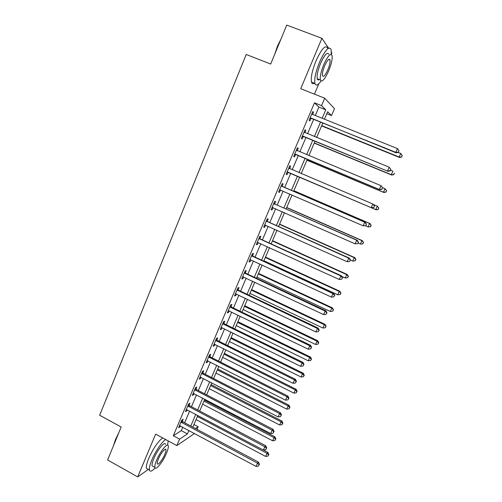 <?xml version="1.0" encoding="UTF-8"?>
<svg xmlns="http://www.w3.org/2000/svg" width="502" height="502" viewBox="0 0 502 502"><rect width="100%" height="100%" fill="white"/><g stroke="black" fill="none" stroke-linecap="round" stroke-linejoin="round"><path stroke-width="0.75" d="M193.954 424.491L198.165 426.731L197.041 429.348M314.44 94.144L318.858 83.709M331.251 54.423L331.872 52.955L331.402 52.264M315.3 115.529L318.889 107.095L314.484 102.822L321.562 105.64L324.725 98.21L334.476 108.67L331.521 115.573L327.655 111.72L324.449 119.212M326.815 113.69L331.521 115.573M328.622 48.167L321.914 38.29L286.73 25.1L270.691 64.043L246.212 54.473L99.666 415.236L121.177 427.014L107.597 459.983L137.68 476.9L148.335 469.458M314.484 102.822L173.303 435.767L181.297 430.628L182.759 427.189M184.648 422.747L189.605 411.094M191.475 406.702L196.502 394.886M198.34 390.543L203.442 378.558M205.262 374.279L210.432 362.124M212.227 357.895L217.473 345.564M219.242 341.398L224.563 328.892M226.314 324.781L231.704 312.106M233.43 308.052L238.896 295.195M240.596 291.198L246.137 278.158M247.812 274.224L253.435 261.002M255.079 257.131L260.783 243.727M262.402 239.912L268.187 226.32M269.781 222.574L275.642 208.788M277.204 205.105L283.153 191.13M284.69 187.51L290.714 173.347M292.233 169.77L298.295 155.52M299.87 151.824L305.931 137.561M307.557 133.739L313.624 119.47M312.602 114.443L313.549 112.203L312.796 111.526L309.081 120.285L309.853 120.919L310.851 118.56M304.871 132.641L305.856 130.325L305.065 129.742L301.376 138.433L302.179 138.979L303.177 136.638M297.228 150.65L298.219 148.316L297.391 147.82L293.726 156.455L294.567 156.906L295.559 154.578M289.648 168.49L290.633 166.175L289.773 165.767L286.14 174.338L287.012 174.702L287.991 172.393M282.13 186.198L283.103 183.901L282.212 183.588L278.604 192.09L279.514 192.366L280.486 190.076M274.663 203.787L275.629 201.503L274.707 201.271L271.124 209.717L272.065 209.905L273.025 207.64L272.015 207.608M267.252 221.238L268.212 218.979L267.252 218.834L263.694 227.218L264.667 227.318L265.589 225.153M259.892 238.569L260.845 236.323L259.854 236.266L256.321 244.587L257.331 244.606L258.204 242.548M252.581 255.775L253.529 253.548L252.512 253.573L249.005 261.831L250.04 261.768L250.868 259.816M245.327 272.862L246.269 270.647L245.214 270.754L241.738 278.955L242.805 278.811L243.589 276.96M238.124 289.823L239.059 287.621L237.979 287.809L234.522 295.954L235.62 295.728L236.36 293.984M230.976 306.666L231.905 304.482L230.788 304.752L227.356 312.834L228.485 312.533L229.182 310.882M223.873 323.388L224.796 321.217L223.647 321.569L220.24 329.594L221.401 329.212L222.06 327.662M216.82 339.992L217.736 337.84L216.563 338.266L213.181 346.236L214.367 345.778L214.981 344.322M209.823 356.483L210.727 354.343L209.529 354.845L206.165 362.764L207.382 362.224L207.96 360.869M202.871 372.854L203.768 370.733L202.538 371.311L199.2 379.173L200.449 378.558L200.982 377.297M195.962 389.119L196.859 387.004L195.598 387.657L192.285 395.463L193.559 394.779L194.054 393.612M189.11 405.265L189.994 403.169L188.708 403.89L185.42 411.646L186.719 410.887L187.177 409.808M182.295 421.297L183.18 419.22L181.868 420.017L178.599 427.717L179.929 426.882L180.343 425.897M194.531 433.49L176.842 445.6L155.658 434.098L137.68 476.9M176.842 445.6L179.584 439.162L187.422 433.916L188.89 430.471M173.303 435.767L179.584 439.162M321.914 38.29L300.729 88.722L324.725 98.21M195.485 428.52L198.165 426.731M322.761 123.166L316.649 137.466M315.011 141.294L308.899 155.589M307.318 159.297L301.213 173.579M299.681 177.168L293.607 191.369M292.057 194.989L286.071 209.001M284.49 212.691L278.585 226.509M276.978 230.261L271.155 243.89M269.524 247.706L263.782 261.147M262.119 265.025L256.459 278.277M254.771 282.218L249.187 295.289M247.473 299.286L241.97 312.175M240.232 316.235L234.798 328.942M233.041 333.064L227.682 345.596M225.894 349.775L220.616 362.124M218.803 366.36L213.601 378.546M211.762 382.831L206.629 394.848M204.772 399.19L199.708 411.031M197.832 415.436L192.837 427.108M322.165 118.29L325.773 109.844L321.562 105.64M190.791 426.022L195.774 414.351M197.65 409.952L202.708 398.117M204.559 393.769L209.685 381.765M211.518 377.479L216.713 365.305M218.521 361.07L223.792 348.721M225.574 344.548L230.92 332.023M232.677 327.906L238.099 315.206M239.837 311.146L245.334 298.263M247.04 294.266L252.619 281.208M254.301 277.267L259.954 264.021M261.605 260.143L267.34 246.714M268.972 242.899L274.782 229.276M276.389 225.523L282.281 211.718M283.856 208.029L289.836 194.029M291.38 190.402L297.441 176.208M298.966 172.625L305.065 158.356M306.647 154.647L312.746 140.365M314.377 136.538L320.477 122.243M318.889 107.095L325.773 109.844M181.297 430.628L187.422 433.916M312.658 111.846L313.549 112.203M304.971 129.962L305.856 130.325M297.341 147.952L298.219 148.316M289.761 165.804L290.633 166.175M286.14 174.326L287.012 174.702M278.648 191.99L279.514 192.366M271.205 209.529L272.065 209.905M263.814 226.935L264.667 227.318M256.478 244.217L257.331 244.606M249.199 261.379L250.04 261.768M241.964 278.415L242.805 278.811M234.785 295.333L235.62 295.728M227.657 312.131L228.485 312.533M220.579 328.804L221.401 329.212M213.551 345.37L214.367 345.778M206.567 361.81L207.382 362.224M199.639 378.144L200.449 378.558M192.755 394.359L193.559 394.779M185.922 410.46L186.719 410.887M179.132 426.455L179.929 426.882M310.857 118.014L396.178 152.834L395.827 152.344L310.085 117.914M398.35 152.15L399.015 150.656L398.35 152.15L395.827 152.344L397.49 148.611L312.075 114.174M311.623 118.66L309.803 118.572M311.817 113.835L312.282 114.305M396.178 152.834L398.488 152.344M399.015 150.656L397.49 148.611M321.594 125.902L399.504 157.471L399.184 157.032L400.765 153.486L398.136 152.42M321.707 125.638L399.184 157.032L401.707 157.019L402.215 155.425L401.581 156.844M400.765 153.486L402.215 155.425M401.707 157.019L399.504 157.471M303.145 136.186L387.952 171.314L302.373 136.08M390.079 170.711L387.563 170.918L389.207 167.216L390.889 169.394L390.079 170.711L390.889 169.394M304.068 132.101L389.207 167.216L390.738 169.237M303.942 136.739L302.135 136.644M304.13 131.938L304.796 132.61M387.952 171.314L390.23 170.875M295.483 154.227L379.788 189.656L294.724 154.114M381.871 189.141L379.355 189.354L380.993 185.677L382.693 187.792L381.871 189.141L382.693 187.792M296.4 150.161L380.993 185.677L382.524 187.666M296.318 154.691L294.523 154.578M296.506 149.91L297.347 150.769M379.788 189.656L382.041 189.26M287.884 172.13L371.687 207.859L287.125 172.017M373.726 207.42L371.216 207.652L372.842 204.007L374.561 206.052L373.726 207.42L374.561 206.052M288.788 168.095L372.842 204.007L374.379 205.964M288.75 172.506L286.968 172.387M288.932 167.75L290.024 168.829M371.687 207.859L373.908 207.508M314.233 143.12L391.66 175.041L391.309 174.69L392.878 171.163L390.531 170.203M314.308 142.945L391.309 174.69L393.838 174.633L394.327 173.083L393.7 174.489M393.838 174.633L391.66 175.041M306.923 160.22L383.879 192.486L383.49 192.216L385.047 188.721L382.637 187.71M306.96 160.132L383.49 192.216L386.032 192.115L386.502 190.609L385.881 192.009M386.502 190.609L385.047 188.721L386.653 190.722M386.032 192.115L383.879 192.486M378.113 209.403L378.734 208.016L378.113 209.403L375.728 209.623L299.663 177.2L376.155 209.805L375.728 209.623L377.272 206.146L373.532 204.559M378.734 208.016L377.272 206.146L378.897 208.092M378.276 209.478L376.155 209.805M365.845 225.618L366.485 224.174L365.845 225.618L363.134 225.812L279.583 189.787M365.644 225.574L363.134 225.812L364.747 222.191L365.249 222.323L282.733 186.669L281.415 185.464M281.233 185.897L364.747 222.191L366.291 224.124M280.725 190.076L279.463 190.063M366.485 224.174L365.249 222.323M365.249 225.699L368.016 226.898L369.554 223.453L370.012 223.572L293.89 190.704M371.016 225.291L370.401 226.672L371.198 225.335L369.554 223.453L293.865 190.766M370.583 226.709L368.481 227.004L370.401 226.672M370.012 223.572L371.198 225.335M274.851 53.94L277.506 46.052L280.988 39.03M280.172 41.026L275.83 51.562M331.245 54.417L331.157 49.503C329.061 45.745 325.196 49.943 319.554 62.104C315.695 71.78 314.145 78.883 314.911 83.414C315.852 86.156 317.904 85.371 321.067 81.06M327.724 48.211C325.578 44.433 321.688 48.612 316.053 60.761C312.206 70.424 310.688 77.534 311.491 82.077C311.993 83.765 312.978 84.154 314.453 83.232M319.31 79.567C318.255 80.238 317.559 79.962 317.214 78.751C316.668 75.469 317.785 70.349 320.565 63.396C324.612 54.662 327.392 51.643 328.91 54.341M328.634 70.97C331.427 64.068 332.575 58.922 332.073 55.54C330.592 52.854 327.825 55.885 323.771 64.626C320.985 71.585 319.849 76.706 320.364 79.981C321.889 82.623 324.643 79.623 328.634 70.97M324.662 65.787C322.868 70.267 322.133 73.568 322.466 75.689C323.439 77.402 325.214 75.463 327.8 69.878C329.594 65.417 330.335 62.11 330.009 59.939C329.048 58.213 327.266 60.165 324.662 65.787M317.747 79.724L318.161 79.121M113.571 445.469L115.473 439.532L118.792 432.806M117.813 435.171L114.13 444.119M167.561 445.117L168.195 440.907M165.704 439.557C162.272 441.283 155.438 451.248 151.868 459.876C149.878 464.689 149.056 468.084 149.408 470.048C150.029 472.068 151.918 471.365 155.08 467.933M162.717 437.932C158.136 441.227 153.505 447.985 148.83 458.194C146.848 463.007 146.038 466.402 146.402 468.379L148.266 469.414M153.411 466.59L152.087 465.862C151.836 464.438 152.432 461.991 153.869 458.521C157.509 449.616 165.076 440.624 165.56 444.439M166.463 453.319C167.919 449.836 168.528 447.37 168.283 445.927C167.831 442.124 160.301 451.147 156.649 460.058C155.212 463.534 154.61 465.975 154.848 467.393C155.4 471.202 162.93 461.953 166.463 453.319M158.444 458.828C157.515 461.068 157.126 462.643 157.277 463.559C157.622 466.013 162.472 460.083 164.769 454.486C165.704 452.239 166.093 450.658 165.936 449.729C165.635 447.276 160.784 453.118 158.444 458.828M357.832 243.595L358.472 242.159L357.832 243.595L355.121 243.834L272.09 207.433M357.619 243.583L355.121 243.834L356.715 240.238L357.261 240.282L275.259 204.251L273.954 203.046M273.734 203.567L356.715 240.238L358.259 242.146M358.472 242.159L357.261 240.282M266.286 221.106L348.746 258.153L347.158 261.724L264.661 224.946M266.543 220.497L267.848 221.708L349.323 258.103L348.746 258.153L350.289 260.036L349.656 261.46L350.289 260.036M265.351 225.053L264.623 225.034M350.522 260.011L349.323 258.103M347.158 261.724L349.656 261.46M258.894 238.525L340.833 275.937L339.258 279.476L257.281 242.334M259.189 237.829L260.482 239.046L341.448 275.799L340.833 275.937L342.383 277.788L341.749 279.206L342.383 277.788M342.628 277.731L341.448 275.799M339.258 279.476L341.749 279.206M251.558 255.813L332.983 293.588L331.414 297.102L249.952 259.597M251.891 255.035L253.171 256.252L333.629 293.363L332.983 293.588L334.533 295.414L333.905 296.82L334.533 295.414M334.79 295.32L333.629 293.363M331.414 297.102L333.905 296.82M244.273 272.981L325.183 311.108L323.633 314.597L242.679 276.734M244.637 272.115L245.917 273.339L325.873 310.794L325.183 311.108L326.739 312.909L326.118 314.302L326.739 312.909M327.009 312.784L325.873 310.794M323.633 314.597L326.118 314.302M358.077 243.05L360.367 244.054L361.892 240.634L362.381 240.671L286.724 207.477M363.354 242.447L362.745 243.815L363.548 242.46L361.892 240.634L286.661 207.621M362.94 243.821L360.863 244.072L362.745 243.815M362.381 240.671L363.548 242.46M350.496 260.074L352.768 261.09L354.28 257.689L354.807 257.645L279.601 224.13M355.749 259.484L355.14 260.839L355.956 259.459L354.28 257.689L279.507 224.356M355.14 260.839L352.768 261.09M354.807 257.645L355.956 259.459M341.862 276.476L345.219 278.001L346.725 274.625L347.284 274.506L272.536 240.671M348.193 276.395L347.591 277.744L348.419 276.345L346.725 274.625L272.404 240.979M347.591 277.744L345.219 278.001M347.284 274.506L348.419 276.345M263.939 260.77L337.733 294.793L339.226 291.449L339.816 291.242L265.514 257.099M340.695 293.193L340.099 294.53L340.933 293.105L339.226 291.449L265.345 257.482M340.099 294.53L337.733 294.793M339.816 291.242L340.933 293.105M256.942 277.142L330.291 311.472L331.778 308.146L332.399 307.864L258.536 273.414M333.253 309.866L332.657 311.196L333.497 309.753L331.778 308.146L258.335 273.879M332.657 311.196L330.291 311.472M332.399 307.864L333.497 309.753M237.038 290.024L317.446 328.496L315.902 331.96L235.457 293.752M237.44 289.077L238.707 290.3L318.168 328.101L317.446 328.496L319.002 330.272L318.387 331.659L319.002 330.272M319.291 330.115L318.168 328.101M315.902 331.96L318.387 331.659M249.99 293.4L322.905 328.032L324.38 324.731L325.039 324.374L251.609 289.616M325.854 326.425L325.265 327.743L326.118 326.281L324.38 324.731L251.376 290.162M325.265 327.743L322.905 328.032M325.039 324.374L326.118 326.281M229.853 306.948L309.765 345.759L308.234 349.197L228.284 310.644M230.292 305.919L231.554 307.142L310.525 345.282L309.765 345.759L311.322 347.516L310.713 348.884L311.322 347.516M311.623 347.321L310.525 345.282M308.234 349.197L310.713 348.884M243.087 309.552L315.57 344.472L317.032 341.197L317.722 340.764L244.731 305.712M318.513 342.872L317.929 344.177L318.789 342.69L318.513 342.872L317.032 341.197L244.468 306.333M317.929 344.177L315.57 344.472M317.722 340.764L318.789 342.69M222.725 323.746L302.141 362.896L300.623 366.309L221.162 327.423M223.195 322.642L224.45 323.872L302.932 362.337L302.141 362.896L303.704 364.628L303.095 365.989L303.704 364.628M304.017 364.396L302.932 362.337M300.623 366.309L303.095 365.989M236.235 325.591L308.284 360.806L309.74 357.549L310.462 357.041L237.898 321.7M311.221 359.2L310.638 360.499L311.504 358.993L311.221 359.2L309.74 357.549L237.603 322.391M310.638 360.499L308.284 360.806M310.462 357.041L311.504 358.993M215.647 340.431L294.567 379.914L293.061 383.296L214.097 344.077M216.149 339.245L217.391 340.475L295.396 379.274L294.567 379.914L296.136 381.614L295.527 382.97L296.136 381.614M296.462 381.357L295.396 379.274M293.061 383.296L295.527 382.97M229.427 341.523L301.056 377.021L302.493 373.783L303.246 373.206L231.108 337.576M303.98 375.414L303.403 376.707L304.275 375.182L303.98 375.414L302.493 373.783L230.782 338.342M303.403 376.707L301.056 377.021M303.246 373.206L304.275 375.182M208.612 356.997L287.056 396.8L285.556 400.163L207.075 360.618M209.152 355.736L210.388 356.966L287.916 396.084L287.056 396.8L288.619 398.481L288.022 399.824L288.619 398.481M288.964 398.186L287.916 396.084M285.556 400.163L288.022 399.824M222.662 357.342L293.871 393.122L295.301 389.91L296.086 389.257L224.369 353.345M296.789 391.522L296.211 392.802L297.096 391.253L296.789 391.522L295.301 389.91L224.011 354.186M296.211 392.802L293.871 393.122M296.086 389.257L297.096 391.253M201.635 373.444L279.595 413.566L278.108 416.905L200.103 377.04M202.199 372.107L203.435 373.344L280.486 412.769L279.595 413.566L281.164 415.223L280.568 416.56L281.164 415.223M281.515 414.903L280.486 412.769M278.108 416.905L280.568 416.56M215.942 373.061L286.736 409.117L288.161 405.93L288.97 405.202L217.673 369.014M289.648 407.511L289.077 408.791L289.968 407.222L289.648 407.511L288.161 405.93L217.284 369.924M289.077 408.791L286.736 409.117M288.97 405.202L289.968 407.222M194.701 389.778L272.184 430.214L270.71 433.527L193.182 393.348M195.297 388.366L196.527 389.602L273.113 429.342L272.184 430.214L273.759 431.846L273.17 433.17L273.759 431.846M274.123 431.494L273.113 429.342M270.71 433.527L273.17 433.17M209.265 388.673L279.652 424.999L281.064 421.831L281.904 421.04L211.022 384.576M282.551 423.399L281.986 424.667L282.89 423.079L282.551 423.399L281.064 421.831L210.602 385.561M281.986 424.667L279.652 424.999M281.904 421.04L282.89 423.079M187.817 405.999L264.83 446.742L263.368 450.037L186.311 409.544M188.445 404.512L189.668 405.748L265.79 445.795L264.83 446.742L266.405 448.349L265.822 449.666L266.405 448.349M266.788 447.966L265.79 445.795M263.368 450.037L265.822 449.666M202.639 404.179L272.611 440.775L274.017 437.631L274.889 436.765L204.414 400.038M275.51 439.175L274.945 440.43L275.855 438.823L275.51 439.175L274.017 437.631L203.963 401.085M274.945 440.43L272.611 440.775M274.889 436.765L275.855 438.823M180.977 422.107L257.532 463.151L256.076 466.421L179.484 425.627M181.642 420.544L182.853 421.787L258.517 462.129L257.532 463.151L259.107 464.739L258.524 466.044L259.107 464.739M259.496 464.325L258.517 462.129M256.076 466.421L258.524 466.044M196.056 419.584L265.627 456.443L267.02 453.319L267.917 452.384L263.443 450.024M268.514 454.843L267.955 456.092L268.871 454.467L268.514 454.843L267.02 453.319L197.368 416.516M267.955 456.092L265.627 456.443M267.917 452.384L268.871 454.467M310.292 117.907L311.058 118.554M304.212 132.246L304.588 132.522M302.58 136.08L303.384 136.632M296.544 150.311L297.278 150.738M294.925 154.114L295.76 154.578M288.932 168.239L289.792 168.634M287.326 172.017L288.198 172.393M281.377 186.041L282.268 186.349M281.842 186.361L282.733 186.669M279.783 189.794L280.687 190.076M273.872 203.712L274.801 203.931M274.337 204.038L275.259 204.251M272.291 207.433L272.824 207.546M266.43 221.256L267.39 221.388M266.888 221.583L267.848 221.708M259.038 238.67L260.03 238.72M259.49 238.996L260.482 239.046M251.697 255.964L252.719 255.926M252.148 256.29L253.171 256.252M244.411 273.126L245.465 273.006M244.863 273.458L245.917 273.339M237.176 290.169L238.262 289.974M237.622 290.501L238.707 290.3M229.991 307.092L231.108 306.816M230.437 307.425L231.554 307.142M222.863 323.897L224.011 323.539M223.302 324.229L224.45 323.872M215.778 340.576L216.958 340.143M216.218 340.914L217.391 340.475M208.744 357.142L209.955 356.633M209.183 357.48L210.388 356.966M201.766 373.595L203.003 373.005M202.199 373.934L203.435 373.344M194.832 389.928L196.094 389.263M195.265 390.267L196.527 389.602M187.949 406.149L189.235 405.409M188.375 406.488L189.668 405.748M181.109 422.257L182.427 421.448M181.536 422.596L182.853 421.787M328.672 59.431L330.009 59.939M317.214 78.751L320.364 79.981M314.911 83.414L311.491 82.077M165.095 449.271L165.936 449.729M152.087 465.862L154.848 467.393M149.408 470.048L146.402 468.379"/></g></svg>
